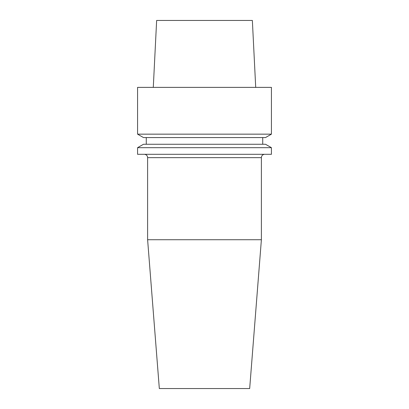 <?xml version="1.0" encoding="UTF-8"?>
<svg xmlns="http://www.w3.org/2000/svg" width="409" height="409" viewBox="0 0 409 409"><rect width="100%" height="100%" fill="white"/><g stroke="black" fill="none" stroke-linecap="round" stroke-linejoin="round"><path stroke-width="0.61" d="M144.265 154.305A3.349 3.349 0 0 1 147.613 157.649L147.613 239.73L261.387 239.73L261.387 157.649L147.613 157.649M264.735 154.305A3.349 3.349 0 0 0 261.387 157.649M137.572 154.305L271.428 154.305L271.428 147.68L137.572 147.68L137.572 154.305M147.613 239.73L159.326 388.55L249.674 388.55L261.387 239.73M271.428 147.68L265.513 144.265L143.487 144.265L137.572 147.68M146.274 137.572L146.274 144.265M262.726 137.572L262.726 144.265M271.428 134.157L265.513 137.572L143.487 137.572L137.572 134.157L137.572 87.378L271.428 87.378L271.428 134.157L137.572 134.157M153.288 87.378L156.642 20.45L252.358 20.45L255.712 87.378"/></g></svg>
